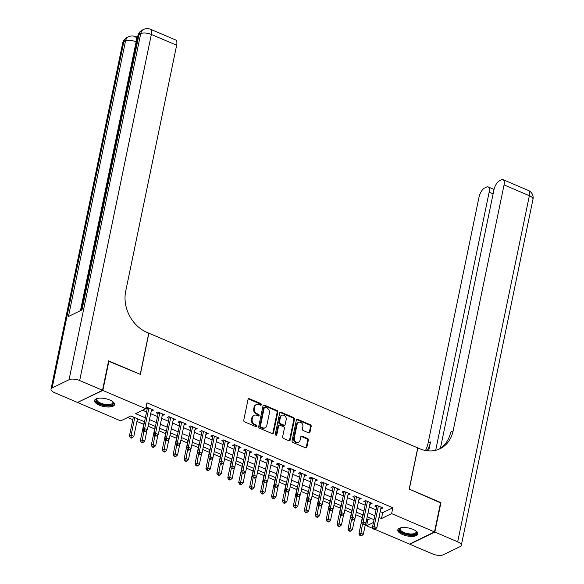 <?xml version="1.0" encoding="UTF-8"?>
<svg xmlns="http://www.w3.org/2000/svg" width="584" height="584" viewBox="0 0 584 584"><rect width="100%" height="100%" fill="white"/><g stroke="black" fill="none" stroke-linecap="round" stroke-linejoin="round"><path stroke-width="0.88" d="M261.34 404.712A0.898 0.737 64.1 0 0 260.756 403.581L249.361 398.719A1.285 1.051 64.1 0 0 248.047 399.412L243.74 420.217A1.285 1.051 64.1 0 0 244.572 421.831L255.974 426.692A0.898 0.737 64.1 0 0 256.31 425.072L254.836 424.444A4.11 3.365 64.1 0 1 252.164 419.283L252.522 417.545A4.11 3.365 64.1 0 1 254.164 415.319A4.11 3.365 64.1 0 1 256.726 415.312L258.201 415.947A0.898 0.737 64.1 0 0 258.537 414.326L257.055 413.698A4.11 3.365 64.1 0 1 254.39 408.537L254.748 406.8A4.11 3.365 64.1 0 1 256.383 404.573A4.11 3.365 64.1 0 1 258.946 404.566L260.42 405.194A0.898 0.737 64.1 0 0 261.34 404.712M260.588 405.245A0.898 0.737 64.1 0 0 260.084 403.909L248.682 399.047A1.285 1.051 64.1 0 0 248.258 398.96M256.142 426.736A0.898 0.737 64.1 0 0 255.631 425.4L254.157 424.772L254.836 424.444M258.369 415.99A0.898 0.737 64.1 0 0 257.858 414.655L256.383 414.027L257.055 413.698M402.515 534.513A10.205 4.022 11.7 0 1 397.806 529.878A10.205 4.022 11.7 0 1 413.07 529.381A10.205 4.022 11.7 0 1 417.786 534.017A10.205 4.022 11.7 0 1 402.515 534.513M99.258 405.135A10.205 4.022 11.7 0 1 94.542 400.5A10.205 4.022 11.7 0 1 109.807 400.004A10.205 4.022 11.7 0 1 114.522 404.639A10.205 4.022 11.7 0 1 99.258 405.135M308.659 432.883A1.285 1.051 64.1 0 0 309.965 432.182L311.177 426.349A1.285 1.051 64.1 0 0 310.345 424.736L297.687 419.334A1.285 1.051 64.1 0 0 296.373 420.035L292.066 440.832A1.285 1.051 64.1 0 0 292.898 442.446L305.556 447.84A1.285 1.051 64.1 0 0 306.87 447.147L308.33 440.095A1.285 1.051 64.1 0 0 307.498 438.482L302.081 436.175A1.285 1.051 64.1 0 0 300.767 436.869L300.045 440.365A3.438 2.81 64.1 0 1 298.679 442.234A3.438 2.81 64.1 0 1 295.446 441.497A3.438 2.81 64.1 0 1 294.307 437.92L297.139 424.225A3.438 2.81 64.1 0 1 298.504 422.363A3.438 2.81 64.1 0 1 301.731 423.093A3.438 2.81 64.1 0 1 302.877 426.67L302.41 428.955A1.285 1.051 64.1 0 0 303.242 430.569L308.659 432.883M108.536 361.189L140.357 374.395L148.883 333.194L417.728 447.884L409.194 489.085L440.613 502.495L434.518 531.922L409.486 544.091L374.833 529.308M108.938 360.992L102.842 390.426L145.737 408.72L135.59 413.654L145.35 417.823M380.199 511.606L382.695 512.672L392.842 507.737L146.956 402.836L145.737 408.72M392.842 507.737L391.623 513.621L434.518 531.922M277.816 412.114A1.285 1.051 64.1 0 0 276.984 410.501L264.326 405.099A1.285 1.051 64.1 0 0 263.012 405.8L258.705 426.597A1.285 1.051 64.1 0 0 259.537 428.211L272.195 433.613A1.285 1.051 64.1 0 0 273.509 432.912L277.816 412.114L277.137 412.443A1.285 1.051 64.1 0 0 276.305 410.829L263.647 405.427A1.285 1.051 64.1 0 0 263.223 405.34M281.006 412.216L293.664 417.618A1.285 1.051 64.1 0 1 294.497 419.232L290.19 440.029A1.285 1.051 64.1 0 1 288.876 440.73L283.459 438.416A1.285 1.051 64.1 0 1 282.627 436.803L284.372 428.371A1.285 1.051 64.1 0 0 283.539 426.758L279.948 425.225A1.285 1.051 64.1 0 0 278.634 425.918L276.816 434.7A0.898 0.737 64.1 0 1 275.312 434.058L279.692 412.917A1.285 1.051 64.1 0 1 281.006 412.216L280.327 412.545L292.986 417.947L293.664 417.618M151.314 410.72L153.526 410.114L146.964 407.318L145.92 407.829M162.243 415.385L164.454 414.779L157.892 411.983L156.205 412.808L158.118 413.618M173.171 420.042L175.382 419.443L168.82 416.647L167.133 417.465L169.046 418.283M184.106 424.707L186.311 424.101L179.755 421.305L178.062 422.13L179.974 422.947M195.034 429.371L197.239 428.766L190.683 425.97L188.99 426.794L190.902 427.605M205.962 434.029L208.167 433.43L201.611 430.634L199.918 431.452L201.83 432.269M216.89 438.694L219.095 438.088L212.539 435.292L210.846 436.117L212.758 436.934M227.818 443.358L230.023 442.752L223.468 439.956L221.774 440.774L223.687 441.592M238.746 448.016L240.951 447.417L234.396 444.614L232.702 445.439L234.615 446.256M249.675 452.68L251.879 452.074L245.324 449.279L243.63 450.103L245.543 450.921M260.603 457.345L262.807 456.739L256.252 453.943L254.558 454.761L256.471 455.578M271.531 462.002L273.735 461.404L267.18 458.601L265.486 459.425L267.399 460.243M282.459 466.667L284.663 466.061L278.108 463.265L276.414 464.09L278.327 464.908M293.387 471.332L295.592 470.726L289.036 467.93L287.343 468.748L289.255 469.565M304.315 475.989L306.52 475.391L299.964 472.587L298.271 473.412L300.183 474.23M315.243 480.654L317.448 480.048L310.892 477.252L309.199 478.077L311.111 478.895M326.171 485.319L328.376 484.713L321.82 481.917L320.127 482.734L322.039 483.552M337.099 489.976L339.304 489.377L332.749 486.574L331.055 487.399L332.968 488.217M348.027 494.641L350.232 494.035L343.677 491.239L341.983 492.064L343.896 492.874M358.956 499.298L361.16 498.699L354.605 495.904L352.911 496.721L354.824 497.539M369.884 503.963L372.088 503.364L365.533 500.561L363.839 501.386L365.752 502.204M142.606 410.245L146.569 411.939M150.701 413.698L157.498 416.596M161.629 418.363L168.426 421.261M172.557 423.02L179.354 425.926M183.486 427.685L190.282 430.583M194.414 432.35L201.21 435.248M205.342 437.007L212.138 439.913M216.27 441.672L223.066 444.57M227.198 446.337L234.001 449.235M238.126 450.994L244.93 453.899M249.054 455.659L255.858 458.557M259.982 460.323L266.786 463.221M270.91 464.981L277.714 467.886M281.838 469.646L288.642 472.544M292.767 474.31L299.57 477.208M303.695 478.968L310.498 481.873M314.623 483.632L321.426 486.53M325.551 488.297L332.354 491.195M336.486 492.954L343.282 495.86M347.414 497.619L354.211 500.517M358.342 502.284L365.139 505.182M369.271 506.941L376.067 509.847M145.81 408.369L147.19 408.961M380.812 508.627L383.016 508.022L376.461 505.226L374.775 506.051L376.68 506.861M127.721 417.48L132.809 419.648M136.933 421.414L143.737 424.312M148.117 426.181L154.665 428.977M159.045 430.846L165.593 433.635M169.973 435.503L176.521 438.299M180.901 440.168L187.449 442.964M191.829 444.833L198.377 447.621M202.757 449.49L209.306 452.286M213.686 454.155L220.234 456.951M224.614 458.82L231.162 461.608M235.542 463.477L242.09 466.273M246.47 468.142L253.018 470.938M257.398 472.806L263.946 475.595M268.326 477.464L274.874 480.26M279.254 482.129L285.802 484.924M290.182 486.793L296.73 489.582M301.11 491.451L307.659 494.246M312.038 496.115L318.587 498.911M322.967 500.78L329.515 503.569M333.895 505.437L340.443 508.233M344.823 510.102L351.371 512.898M355.751 514.767L362.299 517.555M366.686 519.424L367.81 519.906L370.942 518.388M77.876 402.259L102.842 390.426M373.234 528.622L366.591 525.79L373.453 522.454M367.81 519.906L366.591 525.79M144.533 421.794L130.852 415.961L120.705 420.896L77.811 402.595M374.023 519.702L367.226 516.803M363.095 515.037L356.298 512.139M352.167 510.379L345.37 507.474M341.238 505.715L334.442 502.817M330.31 501.05L323.514 498.152M319.382 496.393L312.586 493.487M308.454 491.728L301.658 488.83M297.526 487.063L290.73 484.165M286.598 482.406L279.802 479.5M275.67 477.741L268.874 474.843M264.742 473.076L257.946 470.178M253.814 468.419L247.017 465.514M242.886 463.754L236.089 460.856M231.957 459.09L225.161 456.192M221.029 454.432L214.226 451.527M210.101 449.768L203.298 446.869M199.173 445.103L192.37 442.205M188.245 440.445L181.441 437.54M177.317 435.781L170.513 432.883M166.389 431.116L159.585 428.218M155.461 426.459L148.657 423.553M378.979 517.49L381.476 518.556L391.623 513.621M149.482 419.582L156.278 422.488M160.41 424.247L167.207 427.145M171.338 428.911L178.135 431.81M182.266 433.569L189.063 436.474M193.194 438.234L199.991 441.132M204.123 442.898L210.919 445.796M215.051 447.556L221.847 450.461M225.979 452.22L232.782 455.119M236.907 456.885L243.711 459.783M247.835 461.542L254.639 464.448M258.763 466.207L265.567 469.105M269.691 470.872L276.495 473.77M280.619 475.529L287.423 478.435M291.547 480.194L298.351 483.092M302.476 484.859L309.279 487.757M313.404 489.516L320.207 492.421M324.339 494.181L331.135 497.079M335.267 498.846L342.063 501.744M346.195 503.503L352.991 506.408M357.123 508.168L363.92 511.066M368.051 512.825L374.848 515.73M382.695 512.672L381.476 518.556M151.833 410.939L152.125 409.523M162.761 415.604L163.053 414.18M173.689 420.261L173.981 418.845M184.617 424.926L184.909 423.509M195.545 429.59L195.837 428.167M206.473 434.248L206.765 432.832M217.401 438.912L217.693 437.496M228.329 443.577L228.621 442.154M239.257 448.235L239.549 446.818M250.186 452.899L250.485 451.483M261.114 457.564L261.413 456.141M272.042 462.221L272.341 460.805M282.97 466.886L283.269 465.47M293.898 471.551L294.197 470.127M304.826 476.208L305.125 474.792M315.762 480.873L316.053 479.457M326.69 485.538L326.982 484.114M337.618 490.195L337.91 488.779M348.546 494.86L348.838 493.444M359.474 499.524L359.766 498.101M370.402 504.182L370.694 502.766M381.33 508.846L381.622 507.43M256.383 404.573L255.712 404.902A4.11 3.365 64.1 0 0 254.077 407.128L254.748 406.8M256.383 414.027A4.11 3.365 64.1 0 1 253.712 408.866L254.077 407.128M254.164 415.319L253.485 415.647A4.11 3.365 64.1 0 0 251.85 417.874L252.522 417.545M254.157 424.772A4.11 3.365 64.1 0 1 251.492 419.611L251.85 417.874M272.626 433.7A1.285 1.051 64.1 0 0 272.83 433.24L277.137 412.443M265.173 407.223A0.898 0.737 64.1 0 0 264.253 407.712L260.471 425.97A0.898 0.737 64.1 0 0 261.055 427.094L262.61 427.758A4.11 3.365 64.1 0 0 265.173 427.758A4.11 3.365 64.1 0 0 266.808 425.524L269.392 413.049A4.11 3.365 64.1 0 0 266.727 407.887L265.173 407.223M264.61 407.223L263.932 407.552A0.898 0.737 64.1 0 0 263.574 408.041L264.253 407.712M265.173 427.758L264.494 428.087A4.11 3.365 64.1 0 1 261.931 428.087L260.376 427.422A0.898 0.737 64.1 0 1 259.792 426.298L263.574 408.041M289.306 440.818A1.285 1.051 64.1 0 0 289.511 440.358L293.818 419.56A1.285 1.051 64.1 0 0 292.986 417.947M279.145 425.225L278.473 425.554A1.285 1.051 64.1 0 0 277.962 426.247L276.137 435.029L276.816 434.7M286.189 419.611A3.438 2.81 64.1 0 0 285.043 416.042A3.438 2.81 64.1 0 0 281.817 415.304A3.438 2.81 64.1 0 0 280.444 417.166L279.451 421.991A1.285 1.051 64.1 0 0 280.284 423.604L283.875 425.137A1.285 1.051 64.1 0 0 285.189 424.437L286.189 419.611M281.817 415.304L281.138 415.633A3.438 2.81 64.1 0 0 279.772 417.494L280.444 417.166M284.678 425.137L283.999 425.466A1.285 1.051 64.1 0 1 283.196 425.466L279.605 423.933A1.285 1.051 64.1 0 1 278.772 422.32L279.772 417.494M280.327 412.545A1.285 1.051 64.1 0 0 279.904 412.457M298.504 422.363L297.833 422.692A3.438 2.81 64.1 0 0 296.46 424.553L297.139 424.225M298.679 442.234L298.001 442.562A3.438 2.81 64.1 0 1 294.774 441.825A3.438 2.81 64.1 0 1 293.628 438.248L296.46 424.553M305.987 447.928A1.285 1.051 64.1 0 0 306.191 447.475L307.651 440.424A1.285 1.051 64.1 0 0 306.819 438.81L301.402 436.504A1.285 1.051 64.1 0 0 300.979 436.416M309.082 432.97A1.285 1.051 64.1 0 0 309.294 432.51L310.498 426.678A1.285 1.051 64.1 0 0 309.666 425.064L297.008 419.662A1.285 1.051 64.1 0 0 296.584 419.575M133.349 417.027L129.414 436.022L131.108 435.197L133.838 436.365L137.481 418.786M134.751 417.618L131.108 435.197L131.101 437.321L130.429 437.657L131.517 438.117L132.196 437.788L131.101 437.321M133.838 436.365L132.196 437.788M130.429 437.657L129.414 436.022M147.949 407.741L147.38 408.019L142.949 429.444L144.635 428.619L148.876 408.136M144.635 430.744L143.956 431.072L145.051 431.539L145.723 431.211L144.635 430.744L144.635 428.619L147.372 429.787L151.614 409.304M147.38 408.019A1.307 1.073 64.1 0 0 147.394 407.544L147.387 407.501M142.949 429.444L143.956 431.072M145.723 431.211L147.372 429.787M112.697 401.609A8.833 3.482 11.7 0 1 112.843 401.785A8.833 3.482 11.7 0 1 104.463 405.128A8.833 3.482 11.7 0 1 97.221 398.551A8.833 3.482 11.7 0 1 97.418 398.449M97.521 398.427A8.176 3.227 -168.3 0 0 96.842 399.383A8.176 3.227 -168.3 0 0 104.602 404.274A8.176 3.227 -168.3 0 0 112.858 402.697A8.176 3.227 -168.3 0 0 112.617 401.551M94.769 399.945A10.14 4 -168.3 0 0 104.419 405.639A10.14 4 -168.3 0 0 114.537 404.04M415.961 530.987A8.833 3.482 11.7 0 1 416.1 531.155A8.833 3.482 11.7 0 1 407.727 534.499A8.833 3.482 11.7 0 1 400.485 527.921A8.833 3.482 11.7 0 1 400.682 527.827M400.777 527.805A8.176 3.227 -168.3 0 0 400.106 528.761A8.176 3.227 -168.3 0 0 407.866 533.652A8.176 3.227 -168.3 0 0 416.115 532.075A8.176 3.227 -168.3 0 0 415.881 530.929M398.032 529.323A10.14 4 -168.3 0 0 407.683 535.017A10.14 4 -168.3 0 0 417.801 533.418M137.802 36.179L136.094 37.004M136.583 42.041L136.123 41.844A7.848 3.285 -66.9 0 0 135.145 36.602L136.787 37.303A7.848 3.285 113.1 0 1 137.452 37.865M102.514 390.287L108.609 360.854L140.248 374.351L148.774 333.15L146.92 332.354A32.704 26.754 -115.9 0 1 125.691 291.27L176.645 45.238L151.344 34.449L79.672 380.542L102.514 390.287L77.482 402.456L54.64 392.711A7.848 3.095 -168.3 0 1 51.012 389.148L122.691 43.048A7.848 3.095 11.7 0 1 123.815 41.844L52.144 387.937A7.848 3.095 -168.3 0 0 51.012 389.148M79.672 380.542A7.848 3.095 -168.3 0 0 69.058 379.717L52.144 387.937M80.461 310.651L136.123 41.844A7.848 3.095 11.7 0 0 125.509 41.026A7.848 6.424 -115.9 0 1 128.633 36.763L126.94 37.588A7.848 6.424 64.1 0 0 123.815 41.844L125.509 41.026L68.459 316.484L81.994 309.907L139.036 34.441L140.729 33.624A7.848 3.095 11.7 0 1 151.344 34.449A7.848 3.285 -66.9 0 0 150.365 29.2A7.848 7.848 0 0 0 143.854 29.361L142.16 30.186A7.848 6.424 64.1 0 0 139.036 34.441A7.848 3.095 11.7 0 0 137.912 35.653L81.015 310.381M150.365 29.2L175.667 39.989A7.848 3.285 113.1 0 1 176.645 45.238M440.54 502.824L409.304 489.136L417.83 447.935L419.692 448.724A32.704 26.754 64.1 0 0 440.088 448.709A32.704 26.754 64.1 0 0 453.104 430.948L504.058 184.916A7.848 3.285 -66.9 0 0 503.079 179.675A7.848 3.285 -66.9 0 0 501.459 179.828L499.466 180.799A7.848 3.285 -66.9 0 0 493.947 189.837L440.424 448.286M434.846 532.061L409.815 544.23L432.656 553.975A7.848 3.095 -168.3 0 0 443.271 554.8L460.185 546.573A7.848 3.095 -168.3 0 0 461.309 545.368A7.848 3.095 -168.3 0 0 457.688 541.806L434.846 532.061L440.942 502.634M435.686 450.293L489.144 192.172A7.848 3.285 -66.9 0 0 488.166 186.924A7.848 3.285 -66.9 0 0 486.545 187.084L484.552 188.055A7.848 3.285 -66.9 0 0 479.026 197.093L428.079 443.125A32.704 26.754 64.1 0 1 425.488 450.505M427.116 450.76A32.704 26.754 64.1 0 0 430.51 441.935L428.656 450.899M438.854 449.264A32.704 26.754 64.1 0 0 450.673 432.138L453.104 430.948M144.277 421.684L140.343 440.679L142.036 439.861L144.766 441.022L147.037 430.072M143.883 430.956L142.029 441.986L141.357 442.314L142.445 442.781L143.124 442.453L142.029 441.986M144.766 441.022L143.124 442.453M141.357 442.314L140.343 440.679M155.205 426.349L151.271 445.344L152.964 444.519L155.694 445.687L157.965 434.737M154.811 435.613L152.957 446.651L152.285 446.979L153.373 447.446L154.052 447.118L152.957 446.651M155.694 445.687L154.052 447.118M152.285 446.979L151.271 445.344M166.133 431.014L162.199 450.009L163.892 449.184L166.623 450.352L168.893 439.402M165.739 440.278L163.885 451.308L163.213 451.636L164.301 452.104L164.98 451.775L163.885 451.308M166.623 450.352L164.98 451.775M163.213 451.636L162.199 450.009M177.061 435.671L173.127 454.666L174.82 453.848L177.551 455.009L179.821 444.059M176.667 444.942L174.813 455.973L174.142 456.301L175.237 456.768L175.908 456.44L174.813 455.973M177.551 455.009L175.908 456.44M174.142 456.301L173.127 454.666M158.877 412.399L158.308 412.676L153.877 434.102L155.563 433.284L159.804 412.8M155.563 435.409L154.884 435.737L155.979 436.204L156.651 435.876L155.563 435.409L155.563 433.284L158.3 434.445L162.542 413.961M158.308 412.676A1.307 1.073 64.1 0 0 158.322 412.202L158.315 412.165M153.877 434.102L154.884 435.737M156.651 435.876L158.3 434.445M169.805 417.064L169.243 417.341L164.805 438.766L166.491 437.942L170.732 417.458M166.491 440.073L165.812 440.402L166.907 440.862L167.579 440.533L166.491 440.073L166.491 437.942L169.229 439.11L173.47 418.626M169.243 417.341A1.307 1.073 64.1 0 0 169.25 416.866L169.243 416.823M164.805 438.766L165.812 440.402M167.579 440.533L169.229 439.11M180.733 421.728L180.171 422.006L175.733 443.431L177.419 442.606L181.668 422.123M177.419 444.731L176.74 445.059L177.835 445.526L178.507 445.198L177.419 444.731L177.419 442.606L180.157 443.774L184.398 423.291M180.171 422.006A1.307 1.073 64.1 0 0 180.179 421.531L180.171 421.487M175.733 443.431L176.74 445.059M178.507 445.198L180.157 443.774M191.661 426.386L191.099 426.663L186.661 448.089L188.347 447.271L192.596 426.787M188.347 449.395L187.668 449.724L188.763 450.191L189.442 449.863L188.347 449.395L188.347 447.271L191.085 448.432L195.326 427.948M191.099 426.663A1.307 1.073 64.1 0 0 191.107 426.189L191.099 426.152M186.661 448.089L187.668 449.724M189.442 449.863L191.085 448.432M187.99 440.336L184.055 459.331L185.748 458.506L188.479 459.674L190.749 448.724M187.595 449.6L185.748 460.637L185.07 460.966L186.165 461.433L186.836 461.104L185.748 460.637M188.479 459.674L186.836 461.104M185.07 460.966L184.055 459.331M202.59 431.05L202.028 431.328L197.589 452.753L199.283 451.928L203.524 431.445M199.275 454.06L198.596 454.389L199.691 454.848L200.37 454.52L199.275 454.06L199.283 451.928L202.013 453.096L206.254 432.613M202.028 431.328A1.307 1.073 64.1 0 0 202.035 430.853L202.028 430.809M197.589 452.753L198.596 454.389M200.37 454.52L202.013 453.096M198.918 445.001L194.99 463.995L196.677 463.17L199.407 464.338L201.677 453.381M198.523 454.264L196.677 465.295L195.998 465.623L197.093 466.09L197.764 465.762L196.677 465.295M199.407 464.338L197.764 465.762M195.998 465.623L194.99 463.995M213.525 435.715L212.956 435.993L208.517 457.418L210.211 456.593L214.452 436.109M210.203 458.717L209.525 459.046L210.62 459.513L211.298 459.185L210.203 458.717L210.211 456.593L212.941 457.761L217.182 437.277M212.956 435.993A1.307 1.073 64.1 0 0 212.963 435.518L212.956 435.474M208.517 457.418L209.525 459.046M211.298 459.185L212.941 457.761M209.846 449.658L205.918 468.653L207.605 467.835L210.335 468.996L212.605 458.046M209.452 458.929L207.605 469.959L206.926 470.288L208.021 470.755L208.692 470.427L207.605 469.959M210.335 468.996L208.692 470.427M206.926 470.288L205.918 468.653M224.453 440.373L223.884 440.65L219.445 462.075L221.139 461.258L225.38 440.774M221.132 463.382L220.453 463.711L221.548 464.178L222.227 463.849L221.132 463.382L221.139 461.258L223.869 462.418L228.11 441.935M223.884 440.65A1.307 1.073 64.1 0 0 223.891 440.175L223.884 440.139M219.445 462.075L220.453 463.711M222.227 463.849L223.869 462.418M220.774 454.323L216.846 473.317L218.533 472.493L221.27 473.661L223.533 462.711M220.38 463.586L218.533 474.624L217.854 474.953L218.949 475.42L219.621 475.091L218.533 474.624M221.27 473.661L219.621 475.091M217.854 474.953L216.846 473.317M235.381 445.037L234.812 445.315L230.373 466.74L232.067 465.915L236.308 445.431M232.06 468.047L231.381 468.375L232.476 468.835L233.155 468.507L232.06 468.047L232.067 465.915L234.797 467.083L239.038 446.599M234.812 445.315A1.307 1.073 64.1 0 0 234.819 444.84L234.819 444.796M230.373 466.74L231.381 468.375M233.155 468.507L234.797 467.083M231.702 458.988L227.775 477.982L229.461 477.157L232.198 478.325L234.461 467.368M231.308 468.251L229.461 479.281L228.782 479.61L229.877 480.077L230.549 479.749L229.461 479.281M232.198 478.325L230.549 479.749M228.782 479.61L227.775 477.982M246.309 449.702L245.74 449.979L241.302 471.397L242.995 470.58L247.236 450.096M242.988 472.704L242.309 473.033L243.404 473.5L244.083 473.171L242.988 472.704L242.995 470.58L245.725 471.741L249.967 451.264M245.74 449.979A1.307 1.073 64.1 0 0 245.747 449.505L245.747 449.461M241.302 471.397L242.309 473.033M244.083 473.171L245.725 471.741M242.637 463.645L238.703 482.639L240.389 481.822L243.126 482.983L245.389 472.033M242.236 472.916L240.389 483.946L239.71 484.275L240.805 484.742L241.477 484.413L240.389 483.946M243.126 482.983L241.477 484.413M239.71 484.275L238.703 482.639M257.237 454.359L256.668 454.637L252.23 476.062L253.923 475.237L258.164 454.761M253.916 477.369L253.237 477.697L254.332 478.165L255.011 477.836L253.916 477.369L253.923 475.237L256.653 476.405L260.895 455.921M256.668 454.637A1.307 1.073 64.1 0 0 256.675 454.162L256.675 454.118M252.23 476.062L253.237 477.697M255.011 477.836L256.653 476.405M253.566 468.31L249.631 487.304L251.317 486.479L254.055 487.647L256.318 476.697M253.164 477.573L251.317 488.611L250.638 488.939L251.733 489.407L252.405 489.078L251.317 488.611M254.055 487.647L252.405 489.078M250.638 488.939L249.631 487.304M268.166 459.024L267.596 459.301L263.158 480.727L264.851 479.902L269.093 459.418M264.844 482.026L264.165 482.362L265.26 482.822L265.939 482.494L264.844 482.026L264.851 479.902L267.582 481.07L271.823 460.586M267.596 459.301A1.307 1.073 64.1 0 0 267.603 458.827L267.603 458.783M263.158 480.727L264.165 482.362M265.939 482.494L267.582 481.07M264.494 472.974L260.559 491.969L262.245 491.144L264.983 492.312L267.246 481.355M264.092 482.238L262.245 493.268L261.566 493.597L262.661 494.064L263.333 493.736L262.245 493.268M264.983 492.312L263.333 493.736M261.566 493.597L260.559 491.969M279.094 463.689L278.524 463.966L274.086 485.384L275.779 484.567L280.021 464.083M275.772 486.691L275.093 487.019L276.188 487.487L276.867 487.158L275.772 486.691L275.779 484.567L278.51 485.727L282.751 465.251M278.524 463.966A1.307 1.073 64.1 0 0 278.539 463.492L278.531 463.448M274.086 485.384L275.093 487.019M276.867 487.158L278.51 485.727M275.422 477.632L271.487 496.626L273.173 495.809L275.911 496.969L278.174 486.019M275.02 486.895L273.173 497.933L272.494 498.261L273.589 498.729L274.261 498.4L273.173 497.933M275.911 496.969L274.261 498.4M272.494 498.261L271.487 496.626M290.022 468.346L289.452 468.624L285.014 490.049L286.707 489.224L290.949 468.748M286.7 491.356L286.021 491.684L287.116 492.151L287.795 491.823L286.7 491.356L286.707 489.224L289.438 490.392L293.679 469.908M289.452 468.624A1.307 1.073 64.1 0 0 289.467 468.149L289.46 468.105M285.014 490.049L286.021 491.684M287.795 491.823L289.438 490.392M286.35 482.296L282.415 501.291L284.101 500.466L286.839 501.634L289.102 490.684M285.948 491.56L284.101 502.598L283.423 502.926L284.517 503.393L285.196 503.065L284.101 502.598M286.839 501.634L285.196 503.065M283.423 502.926L282.415 501.291M300.95 473.011L300.38 473.288L295.942 494.714L297.636 493.889L301.877 473.405M297.628 496.013L296.957 496.349L298.044 496.809L298.723 496.48L297.628 496.013L297.636 493.889L300.366 495.057L304.607 474.573M300.38 473.288A1.307 1.073 64.1 0 0 300.395 472.814L300.388 472.77M295.942 494.714L296.957 496.349M298.723 496.48L300.366 495.057M297.278 486.961L293.343 505.956L295.037 505.131L297.767 506.299L300.03 495.341M296.876 496.225L295.029 507.255L294.351 507.584L295.446 508.051L296.124 507.722L295.029 507.255M297.767 506.299L296.124 507.722M294.351 507.584L293.343 505.956M311.878 477.675L311.308 477.953L306.87 499.371L308.564 498.554L312.805 478.07M308.556 500.678L307.885 501.006L308.972 501.474L309.651 501.145L308.556 500.678L308.564 498.554L311.294 499.714L315.535 479.238M311.308 477.953A1.307 1.073 64.1 0 0 311.323 477.478L311.316 477.435M306.87 499.371L307.885 501.006M309.651 501.145L311.294 499.714M308.206 491.619L304.271 510.613L305.965 509.796L308.695 510.956L310.958 500.006M307.804 500.882L305.958 511.92L305.279 512.248L306.374 512.716L307.053 512.387L305.958 511.92M308.695 510.956L307.053 512.387M305.279 512.248L304.271 510.613M322.806 482.333L322.237 482.61L317.798 504.036L319.492 503.211L323.733 482.734M319.484 505.342L318.813 505.671L319.901 506.138L320.579 505.81L319.484 505.342L319.492 503.211L322.222 504.379L326.463 483.895M322.237 482.61A1.307 1.073 64.1 0 0 322.251 482.136L322.244 482.092M317.798 504.036L318.813 505.671M320.579 505.81L322.222 504.379M319.134 496.283L315.199 515.278L316.893 514.453L319.623 515.621L321.893 504.671M318.733 505.547L316.886 516.584L316.207 516.913L317.302 517.38L317.981 517.044L316.886 516.584M319.623 515.621L317.981 517.044M316.207 516.913L315.199 515.278M333.734 486.998L333.165 487.275L328.726 508.7L330.42 507.876L334.661 487.392M330.413 510L329.741 510.328L330.829 510.796L331.508 510.467L330.413 510L330.42 507.876L333.15 509.044L337.391 488.56M333.165 487.275A1.307 1.073 64.1 0 0 333.179 486.8L333.172 486.757M328.726 508.7L329.741 510.328M331.508 510.467L333.15 509.044M330.062 500.948L326.127 519.942L327.821 519.118L330.551 520.286L332.822 509.328M329.661 510.212L327.814 521.242L327.135 521.57L328.23 522.038L328.909 521.709L327.814 521.242M330.551 520.286L328.909 521.709M327.135 521.57L326.127 519.942M344.662 491.662L344.093 491.932L339.654 513.358L341.348 512.54L345.589 492.056M341.341 514.665L340.669 514.993L341.757 515.46L342.436 515.132L341.341 514.665L341.348 512.54L344.078 513.701L348.319 493.224M344.093 491.932A1.307 1.073 64.1 0 0 344.107 491.465L344.1 491.421M339.654 513.358L340.669 514.993M342.436 515.132L344.078 513.701M340.99 505.605L337.056 524.6L338.749 523.782L341.479 524.943L343.75 513.993M340.589 514.869L338.742 525.907L338.063 526.235L339.158 526.702L339.837 526.374L338.742 525.907M341.479 524.943L339.837 526.374M338.063 526.235L337.056 524.6M355.59 496.32L355.021 496.597L350.582 518.023L352.276 517.198L356.517 496.714M352.269 519.329L351.597 519.658L352.685 520.125L353.364 519.796L352.269 519.329L352.276 517.198L355.006 518.366L359.248 497.882M355.021 496.597A1.307 1.073 64.1 0 0 355.036 496.123L355.028 496.079M350.582 518.023L351.597 519.658M353.364 519.796L355.006 518.366M351.918 510.27L347.984 529.265L349.677 528.44L352.407 529.608L354.678 518.658M351.517 519.534L349.67 530.571L348.991 530.9L350.086 531.367L350.765 531.031L349.67 530.571M352.407 529.608L350.765 531.031M348.991 530.9L347.984 529.265M366.518 500.984L365.949 501.262L361.511 522.687L363.204 521.862L367.445 501.379M363.197 523.987L362.525 524.315L363.613 524.782L364.292 524.454L363.197 523.987L363.204 521.862L365.934 523.03L370.176 502.547M365.949 501.262A1.307 1.073 64.1 0 0 365.964 500.787L365.956 500.744M361.511 522.687L362.525 524.315M364.292 524.454L365.934 523.03M362.846 514.935L358.912 533.929L360.605 533.104L363.336 534.272L365.606 523.315M362.445 524.198L360.598 535.229L359.919 535.557L361.014 536.024L361.693 535.696L360.598 535.229M363.336 534.272L361.693 535.696M359.919 535.557L358.912 533.929M377.446 505.649L376.877 505.919L372.439 527.345L374.132 526.527L378.374 506.043M374.125 528.651L373.453 528.98L374.541 529.447L375.22 529.119L374.125 528.651L374.132 526.527L376.863 527.688L381.104 507.204M376.877 505.919A1.307 1.073 64.1 0 0 376.892 505.452L376.884 505.408M372.439 527.345L373.453 528.98M375.22 529.119L376.863 527.688M260.084 403.909L260.756 403.581M255.631 425.4L256.31 425.072M257.858 414.655L258.537 414.326M253.712 408.866L254.39 408.537M251.492 419.611L252.164 419.283M248.682 399.047L249.361 398.719M272.83 433.24L273.509 432.912M263.647 405.427L264.326 405.099M276.305 410.829L276.984 410.501M259.792 426.298L260.471 425.97M260.376 427.422L261.055 427.094M261.931 428.087L262.61 427.758M293.818 419.56L294.497 419.232M289.511 440.358L290.19 440.029M277.962 426.247L278.634 425.918M278.772 422.32L279.451 421.991M279.605 423.933L280.284 423.604M283.196 425.466L283.875 425.137M293.628 438.248L294.307 437.92M301.402 436.504L302.081 436.175M306.819 438.81L307.498 438.482M307.651 440.424L308.33 440.095M306.191 447.475L306.87 447.147M297.008 419.662L297.687 419.334M309.666 425.064L310.345 424.736M310.498 426.678L311.177 426.349M309.294 432.51L309.965 432.182M69.058 379.717L140.729 33.624A7.848 6.424 -115.9 0 1 143.854 29.361M430.51 441.935L428.079 443.125M457.688 541.806L529.36 195.713L504.058 184.916M493.108 193.866L489.144 192.172M529.36 195.713A7.848 3.095 11.7 0 1 532.988 199.275A7.848 7.848 0 0 0 528.381 190.464A7.848 3.285 113.1 0 1 529.36 195.713M135.145 36.602A7.848 7.848 0 0 0 128.633 36.763M126.94 37.588A7.848 7.848 0 0 0 122.691 43.048M142.16 30.186A7.848 7.848 0 0 0 137.912 35.653M494.035 189.428L488.166 186.924M461.309 545.368L532.988 199.275M528.381 190.464L503.079 179.675"/></g></svg>
